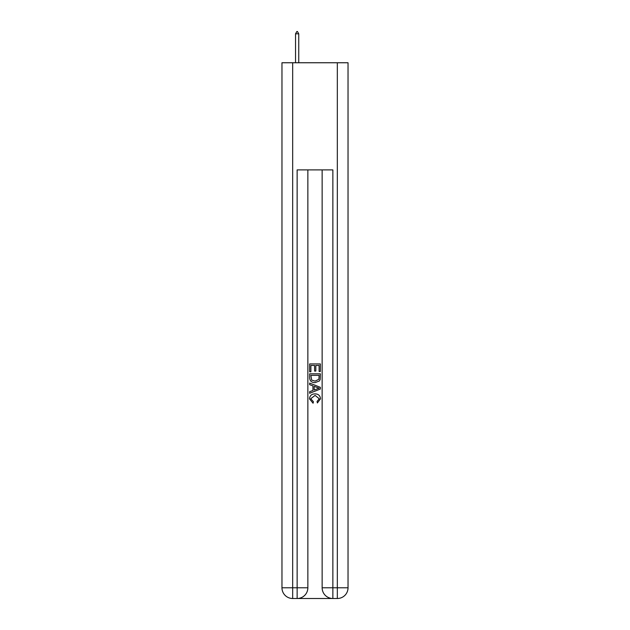 <?xml version="1.0" encoding="UTF-8"?>
<svg xmlns="http://www.w3.org/2000/svg" width="630" height="630" viewBox="0 0 630 630"><rect width="100%" height="100%" fill="white"/><g stroke="black" fill="none" stroke-linecap="round" stroke-linejoin="round"><path stroke-width="0.94" d="M297.943 598.5L332.057 598.5M292.674 62.756L292.674 587.782L281.964 587.782L281.964 62.756L348.036 62.756L348.036 587.782L337.326 587.782L337.326 62.756M332.861 598.5L332.861 587.782L322.143 587.782A10.718 10.718 0 0 0 332.861 598.5L337.326 598.5L337.326 587.782L332.861 587.782L332.861 169.903L297.139 169.903L297.139 587.782L292.674 587.782L292.674 598.5L297.139 598.5A10.718 10.718 0 0 0 307.857 587.782L297.139 587.782L297.139 598.5M307.857 169.903L307.857 587.782M322.143 587.782L322.143 169.903M337.326 598.5A10.718 10.718 0 0 0 348.036 587.782M281.964 587.782A10.718 10.718 0 0 0 292.674 598.5M309.645 371.771L309.645 363.935L320.355 363.935L320.355 371.495L319.119 371.495L319.119 365.447L315.827 365.447L315.827 371.086L314.591 371.086L314.591 365.447L310.881 365.447L310.881 371.771L309.645 371.771M309.645 377.669L309.645 373.826L320.355 373.826L320.205 379.386L319.434 380.945L315.055 382.623C311.63 382.638 309.826 380.985 309.645 377.669M310.881 375.338L311.637 380.079L315.079 381.111L318.898 379.284L319.119 375.338L310.881 375.338M309.645 384.678L309.645 383.079L320.355 387.332L320.355 389.033L309.645 393.293L309.645 391.687L312.937 390.466L312.937 385.899L309.645 384.678M317.142 387.45L314.173 386.355L314.173 390.009L319.119 388.182L317.142 387.45M310.74 398.711L313.425 401.719L313.071 403.224L309.503 398.853C309.795 395.561 311.653 393.907 315.079 393.884C318.37 393.955 320.174 395.601 320.497 398.822L317.378 402.956L317.055 401.444L319.26 398.751L315.087 395.396L310.74 398.711M298.746 33.823L297.407 31.5L296.872 31.5L295.533 33.823L298.746 33.823L298.746 62.756M295.533 33.823L295.533 62.756"/></g></svg>
